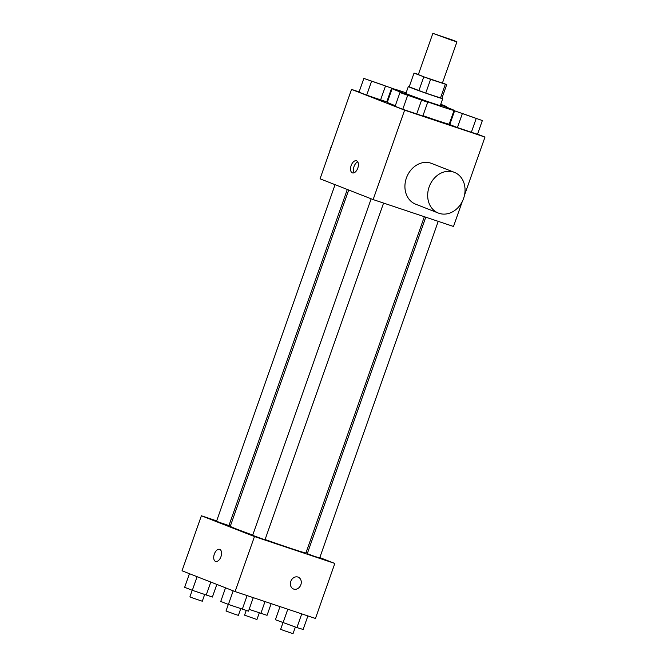 <?xml version="1.0" encoding="UTF-8"?>
<svg xmlns="http://www.w3.org/2000/svg" width="667" height="667" viewBox="0 0 667 667"><rect width="100%" height="100%" fill="white"/><g stroke="black" fill="none" stroke-linecap="round" stroke-linejoin="round"><path stroke-width="1" d="M451.534 40.187L432.866 33.35L453.485 40.387L456.937 41.829L451.534 40.187M456.937 41.829L442.413 83.092L424.629 77.105L418.334 74.612L432.866 33.35M425.746 93.105L409.188 86.86L414.032 73.103L430.59 79.356L425.746 93.105L441.871 98.357L446.715 84.609L442.463 82.933M418.401 74.412L414.032 73.103M430.59 79.356L446.715 84.609M418.909 90.662L423.753 76.913M440.47 98.041L445.314 84.284M409.188 86.86L414.024 73.095M409.23 86.727A18.234 0.425 19.4 0 0 408.329 86.552A18.234 0.425 19.4 0 0 411.18 87.802A18.234 0.425 19.4 0 0 430.407 94.756A18.234 0.425 19.4 0 0 442.721 98.658A18.234 0.425 19.4 0 0 441.913 98.241M442.721 98.658L440.303 105.536A18.234 0.425 -160.6 0 1 432.583 103.193A18.234 0.425 -160.6 0 1 408.754 94.681A18.234 0.425 -160.6 0 1 405.911 93.43L408.329 86.552M440.512 104.944A32.816 0.759 -160.6 0 1 454.06 110.38A32.816 0.759 -160.6 0 1 440.17 106.161A32.816 0.759 -160.6 0 1 408.329 94.989A32.816 0.759 -160.6 0 1 392.154 88.578A32.816 0.759 -160.6 0 1 406.12 92.83M454.06 110.38L449.216 124.137A32.816 0.759 -160.6 0 1 435.326 119.91A32.816 0.759 -160.6 0 1 422.978 115.691M395.314 105.703A32.816 0.759 -160.6 0 1 387.31 102.334L392.154 88.578M363.865 78.414L359.021 92.163L366.675 95.164L386.768 101.893L391.612 88.136L363.865 78.414L391.612 88.136M387.61 101.476L386.993 101.267M359.104 91.929L351.542 89.403L404.619 110.172L484.984 137.077L477.555 134.167M450.158 123.445L449.55 123.203M399.95 92.538L395.106 106.295L402.768 109.288L422.861 116.016L427.705 102.259L399.95 92.538L427.705 102.259M454.602 110.83L449.758 124.587L457.42 127.58L477.505 134.309L482.349 120.552L454.602 110.83L482.349 120.552M351.542 89.403L320.06 178.798L373.136 199.575L404.619 110.172M357.787 168.134A6.378 3.56 108.5 0 1 352.443 172.886A6.378 3.56 108.5 0 1 351.092 165.708A6.378 3.56 108.5 0 1 356.495 160.789A6.378 3.56 108.5 0 1 357.787 168.134M373.136 199.575L453.502 226.472L462.306 201.467M464.465 195.331L484.984 137.077M438.386 213.073L415.633 204.169A21.878 18.151 -68.6 0 1 406.703 177.18A21.878 18.151 -68.6 0 1 431.582 163.423L454.327 172.328A21.878 18.151 -68.6 0 1 463.423 198.891A21.878 18.151 -68.6 0 1 439.094 213.332A21.878 18.151 -68.6 0 1 438.386 213.073A21.878 18.151 -68.6 0 1 429.456 186.085A21.878 18.151 -68.6 0 1 454.327 172.328M331.841 145.348A21.878 18.151 111.4 0 0 329.681 151.492M354.085 172.786A6.378 3.56 108.5 0 1 353.985 166.675A6.378 3.56 108.5 0 1 357.745 161.856M424.345 216.717L305.945 552.935A40.112 0.925 -160.6 0 1 288.961 547.774A40.112 0.925 -160.6 0 1 265.091 539.528M252.735 535.101A40.112 0.925 -160.6 0 1 230.282 526.288L348.699 190.012M425.771 217.192L307.287 553.643L313.432 555.97L319.668 558.004L438.219 221.361M347.299 189.461L228.931 525.588L219.785 522.503L216.55 521.227L335.067 184.676M383.575 203.068L265.024 539.711L262.248 538.869L252.643 535.351L371.16 198.799M216.667 520.894L201.392 515.774L254.469 536.551L334.834 563.448L319.818 557.579M307.587 552.785L306.195 552.243M230.54 525.538L229.123 525.054M254.469 536.551L235.092 591.562L182.016 570.794L201.392 515.774M220.952 556.687A6.378 3.56 108.5 0 1 215.616 561.439A6.378 3.56 108.5 0 1 214.265 554.26A6.378 3.56 108.5 0 1 219.66 549.341A6.378 3.56 108.5 0 1 220.952 556.687M235.092 591.562L315.458 618.467L334.834 563.448M298.157 577.13A6.378 5.294 -68.6 0 1 300.809 584.876A6.378 5.294 -68.6 0 1 293.713 589.086A6.378 5.294 -68.6 0 1 293.513 589.011A6.378 5.294 -68.6 0 1 290.904 581.14A6.378 5.294 -68.6 0 1 298.166 577.13A6.378 5.294 -68.6 0 1 300.817 584.876A6.378 5.294 -68.6 0 1 293.722 589.086A6.378 5.294 -68.6 0 1 293.513 589.011M215.616 561.439A6.378 3.56 108.5 0 1 214.265 554.26A6.378 3.56 108.5 0 1 219.668 549.341M280.007 606.603L275.388 619.735L296.923 627.589L303.135 629.456L307.896 615.933M283.05 622.728L287.81 609.213M296.923 627.589L301.751 613.882M295.356 627.047L293.03 633.65L283.884 630.573L280.649 629.289L282.975 622.703M249.125 609.363L267.05 615.333L271.161 603.643M260.83 613.465L265.016 601.584M259.271 612.915L256.937 619.526L244.556 615.166L246.206 610.48M225.538 587.827L220.744 601.442L228.397 604.435L248.491 611.164L253.252 597.64M228.397 604.435L233.192 590.82M242.279 609.296L247.107 595.589M240.712 608.754L238.386 615.358L235.609 614.515L226.005 610.997L228.322 604.41M189.445 573.695L184.651 587.31L192.313 590.312L212.398 597.04L216.842 584.425M192.313 590.312L197.107 576.697M206.186 595.172L210.805 582.058M204.619 594.622L202.293 601.234L193.147 598.157L189.912 596.873L192.229 590.278M474.687 117.817L462.306 113.457M449.758 124.587L457.42 127.58L462.264 113.832M457.42 127.58L471.294 132.441L476.138 118.693M471.294 132.441L477.505 134.309M440.587 104.727L446.256 106.428L440.754 104.269M446.048 107.02L446.256 106.428M420.035 99.525L407.654 95.164M395.106 106.295L402.768 109.288L407.612 95.539M402.768 109.288L416.65 114.149L421.486 100.4M416.65 114.149L422.861 116.016M383.95 85.401L371.569 81.04M359.021 92.163L366.675 95.164L371.519 81.407M366.675 95.164L380.557 100.025L385.401 86.268M380.557 100.025L386.768 101.893"/></g></svg>
